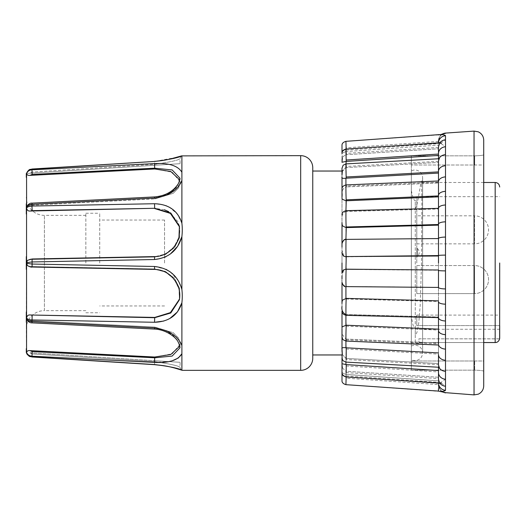 <?xml version="1.0" encoding="UTF-8"?>
<svg xmlns="http://www.w3.org/2000/svg" width="526" height="526" viewBox="0 0 526 526"><rect width="100%" height="100%" fill="white"/><g stroke="black" fill="none" stroke-linecap="round" stroke-linejoin="round"><path stroke-width="0.39" stroke-dasharray="2.63 1.97" d="M411.352 315.541L411.352 190.609L411.352 342.906L411.352 315.541L412.377 322.3C413.199 326.192 414.047 328.086 414.929 327.987L415.27 327.889L415.27 334.93C416.112 334.707 416.934 332.859 417.723 329.394L418.814 322.464L420.182 305.422L421.504 263L421.878 204.982C421.793 188.374 421.464 180.898 420.905 182.548A7.686 7.686 0 0 0 411.352 170.911L411.352 359.712L411.352 170.911M411.352 346.095A7.686 7.686 0 0 1 422.615 352.907A7.686 7.686 0 0 1 411.352 359.712M483.716 182.489L420.997 182.489L418.249 197.927C417.309 203.878 416.316 207.343 415.27 208.329L415.27 200.228L414.929 200.327C413.383 200.82 411.569 191.714 411.352 190.609M99.723 263L99.723 213.247L99.723 263M164.553 263L164.553 220.032L164.553 263M154.512 364.551L31.961 356.976L32.152 353.972L154.69 361.658L32.152 353.972L31.961 356.976L154.512 364.551C168.793 366.3 177.919 368.161 181.891 370.113L181.891 302.759C182.404 298.426 182.404 293.988 181.891 289.438L181.891 236.562C182.404 232.038 182.404 227.6 181.891 223.241L181.891 155.887M181.187 156.117L179.872 158.806C178.459 160.187 170.069 162.028 154.69 164.342L154.749 165.296L180.181 163.678L26.55 173.429L154.749 165.296L154.69 164.342L32.152 172.028L29.975 173.212L32.152 172.028L154.69 164.342C170.062 162.028 178.459 160.187 179.872 158.806L180.181 163.678M85.85 310.642L44.394 310.642L44.394 215.358L44.394 310.642A18.094 18.094 0 0 0 26.3 328.73L26.563 352.374C27.023 351.013 28.161 350.428 29.975 350.618L32.152 351.572L154.69 357.792L154.749 357.022L29.975 350.618M163.908 204.982L154.512 203.726L154.69 208.283L29.975 211.025C28.161 211.215 27.023 210.196 26.563 207.967L26.563 262.678L27.569 260.317L29.975 259.489L27.569 260.317C29.969 259.101 31.475 258.654 32.093 258.976L154.69 256.747L29.975 259.489L32.093 258.976L154.69 256.747L165.519 253.979L174.152 246.825L179.096 236.884L179.412 226.219L179.096 236.878L174.159 246.819L165.526 253.973L154.749 257.036L29.975 259.489L154.749 257.036L165.342 254.63L174.52 247.667L179.498 237.903L179.537 226.884M85.85 215.358L44.394 215.358A18.094 18.094 0 0 1 26.3 197.27M85.85 263L85.85 213.247L85.85 263M418.893 343.511L415.27 343.511L415.27 200.228M499.7 338.113L499.628 338.889C498.812 341.341 497.333 342.564 495.176 342.551L418.893 342.551C418.893 343.826 418.893 343.826 418.893 342.551C418.893 343.826 418.893 343.826 418.893 342.551L483.716 342.551M499.7 263L499.7 325.581C499.7 311.734 499.7 311.734 499.7 325.581L416.783 325.581L499.7 325.581L499.7 263L499.7 325.581M416.783 263L416.783 196.665L416.783 263M474.524 265.564L416.783 265.564L416.783 293.607L416.783 265.564L416.783 293.607L416.783 265.564L474.524 265.564L474.524 293.607L416.783 293.607L474.524 293.607L474.524 265.564A14.018 14.018 0 0 1 488.542 279.582A14.018 14.018 0 0 1 474.524 293.607L474.524 279.582L474.524 293.607A14.018 14.018 0 0 0 488.542 279.582A14.018 14.018 0 0 0 474.524 265.564M417.381 252.546C417.381 257.76 417.381 257.76 417.381 252.546C417.381 257.76 417.381 257.76 417.381 252.546C417.381 247.332 417.381 247.332 417.381 252.546L417.381 248.502L416.783 248.502M416.783 252.546C416.783 257.76 416.783 257.76 416.783 252.546C416.783 257.76 416.783 257.76 416.783 252.546C416.783 247.332 416.783 247.332 416.783 252.546C416.783 247.332 416.783 247.332 416.783 252.546M416.783 243.854L474.524 243.854A14.018 14.018 0 0 0 488.542 229.829A14.018 14.018 0 0 0 474.524 215.811L474.524 243.854L474.524 215.811L416.783 215.811L416.783 243.854L416.783 215.811M483.716 385.874L483.716 154.769C483.197 155.315 480.179 155.67 474.676 155.841L411.352 155.841L411.352 370.159L474.676 370.159C480.172 370.324 483.184 370.685 483.716 371.231L483.716 140.126M440.104 383.342L440.709 383.868L438.487 382.948A7.535 7.384 180 0 1 438.487 382.915A7.535 7.384 180 0 0 445.502 390.285C445.055 390.963 443.418 391.357 440.584 391.456L445.502 392.659A7.535 7.522 -0 0 1 438.487 385.157A7.535 7.522 -0 0 0 443.017 392.054M439.138 367.621A7.535 6.286 -0 0 1 438.487 365.07L438.487 343.011L345.93 339.046L346.042 341.078L346.233 339.073C345.871 346.351 345.819 333.372 346.18 326.159L346.233 325.213L438.487 329.144L438.487 317.014L438.487 330.519A7.535 4.162 180 0 0 445.502 334.661L445.502 349.106A7.535 4.997 -0 0 1 438.487 344.122L438.487 354.636A7.535 5.641 180 0 0 445.502 360.264L445.502 371.343A7.535 6.286 -0 0 1 438.487 365.07L438.487 372.507A7.535 6.746 180 0 0 445.502 379.233L440.584 382.698M441.327 383.152L445.502 386.202A7.535 7.147 -0 0 1 438.487 379.068A7.535 7.147 -0 0 0 440.236 383.638M438.487 263L438.487 270.436A7.535 0.46 180 0 0 445.502 270.89L445.502 288.938A7.535 1.506 -0 0 1 438.487 287.433L438.487 301.799A7.535 2.387 180 0 0 445.502 304.179L445.502 320.998A7.535 3.366 -0 0 1 438.487 317.638A7.535 3.366 -0 0 0 438.5 317.829M438.487 140.62L438.487 140.62A7.535 7.535 0 0 1 442.234 134.104L443.365 133.86L441.958 134.531C442.162 134.36 438.98 135.833 438.487 140.843A7.535 7.522 180 0 1 445.502 133.341L440.584 134.557C443.471 134.649 445.108 135.037 445.502 135.715A7.535 7.384 -0 0 0 438.487 143.085A7.535 7.384 -0 0 1 438.487 143.052L440.696 142.145M312.753 167.715L312.753 354.965M346.174 299.13L345.93 286.473C342.748 285.237 341.44 282.692 341.999 278.846L341.999 354.965L341.999 278.846C341.499 282.797 342.814 285.342 345.93 286.473L438.487 287.334L345.93 286.604M341.999 330.985L342.005 331.715M474.676 155.841C480.172 155.676 483.184 155.315 483.716 154.769L483.716 371.231C483.197 370.685 480.179 370.33 474.676 370.159L411.352 370.159L411.352 155.841L474.676 155.841L474.676 165.006L483.716 165.006L483.716 154.769L483.716 165.006L411.352 165.006L411.352 155.841L411.352 165.006L474.676 165.006L474.676 155.841M411.352 370.159L411.352 360.994L411.352 370.159M341.999 252.651C342.755 255.163 343.366 256.32 343.826 256.129L341.999 250.212L341.999 263L341.999 169.05L341.999 252.651L341.999 250.212L343.826 256.129L346.233 256.839L438.487 255.735M346.233 339.073L438.487 343.011L438.487 344.122L438.487 238.567A7.535 1.506 180 0 1 445.502 237.062L445.502 255.11A7.535 0.46 -0 0 0 438.487 255.564L438.487 255.998M445.502 221.821A7.535 2.387 -0 0 0 438.487 224.201L438.487 208.362A7.535 3.366 180 0 1 445.502 205.002L445.502 237.062M438.5 208.171A7.535 3.366 180 0 0 438.487 208.362L438.487 195.481L438.487 208.986L438.487 196.855L345.93 200.794L342.117 199.157L341.999 197.467M445.502 191.339A7.535 4.162 -0 0 0 438.487 195.481L438.487 181.878A7.535 4.997 180 0 1 445.502 176.894L445.502 205.002M438.487 181.878L438.487 171.364L438.487 181.878A7.535 4.997 180 0 1 438.658 180.826M445.502 165.736A7.535 5.641 -0 0 0 438.487 171.364L438.487 160.93A7.535 6.286 180 0 1 445.502 154.657L445.502 176.894M439.138 158.379A7.535 6.286 180 0 0 438.487 160.93L438.487 154.059M441.334 143.677L445.502 146.767A7.535 6.746 -0 0 0 438.487 153.493L438.487 146.932A7.535 7.147 180 0 1 445.502 139.798L440.584 143.302M440.236 142.362A7.535 7.147 180 0 0 438.487 146.932L438.5 146.596M443.017 133.946A7.535 7.522 180 0 0 438.487 140.843L438.487 143.085M438.487 317.638L438.487 317.014L438.487 317.638M438.487 344.122L438.769 345.286L438.487 344.122A7.535 4.997 0 0 0 438.658 345.174M438.487 372.507L438.493 379.358M438.487 377.254L345.93 371.251L345.95 376.964L346.233 371.277L438.487 377.254L438.487 391.074L438.487 383.158L438.487 385.157L440.9 390.66L442.741 391.89M438.487 142.638L345.93 149.108L395.026 145.86M438.487 140.843L438.487 142.842L438.487 140.843L440.939 135.3L442.734 134.11M438.48 158.767L438.487 160.93L439.447 158.162L438.487 158.76L345.99 163.895L346.233 167.577L438.487 162.442L345.93 167.597L345.99 163.895L343.156 165.21L341.999 168.202M342.314 171.496L345.93 167.597C342.748 169.306 341.44 171.792 341.999 175.053L341.999 176.933C341.499 178.215 342.814 178.643 345.93 178.222L438.487 173.08L438.487 171.884M438.487 208.197L346.108 210.67L346.233 211.465L438.487 208.986L345.93 211.485L346.108 210.67C343.189 211.439 341.815 212.846 341.999 214.891M346.18 256.576L346.233 256.839C345.871 256.372 345.819 238.857 346.18 239.389L438.487 238.666L438.487 225.135L345.93 227.6L342.459 225.845L341.999 222.452M346.18 359.554L346.233 358.423L438.487 363.558L438.48 367.233L438.487 363.558L438.487 364.676L346.18 359.554L345.99 362.105L346.233 358.423L438.487 363.558L438.487 370.567L345.93 364.577L346.233 358.423L345.93 362.098M438.48 382.941L438.487 379.068M438.487 270.002L346.18 269.424C345.819 271.686 345.871 288.82 346.233 286.486L346.233 286.486M346.233 269.167L345.93 256.826M438.487 238.666L346.18 239.389L438.487 238.548M438.487 208.493L346.18 210.965C345.819 207.671 345.871 224.372 346.233 227.607M438.487 182.154L346.18 186.086L346.042 184.922L346.233 186.927L438.487 182.989L345.93 186.954L346.18 186.086C345.819 180.254 345.871 195.008 346.233 200.787M438.487 161.324L346.18 166.446L346.233 178.209M341.999 162.291L345.93 161.423L438.487 155.433M438.487 147.425L346.18 153.388L345.95 149.036L346.233 154.723L438.487 148.746L345.93 154.749L346.18 153.388L346.233 161.41M341.999 161.088C341.499 158.418 342.814 156.307 345.93 154.749C342.748 156.393 341.44 158.504 341.999 161.088L341.999 154.466C341.44 153.71 342.748 152.737 345.93 151.554L438.487 145.123L345.93 151.554L345.93 154.749L345.93 151.554C342.814 152.698 341.499 153.664 341.999 154.466L341.999 154.46M346.147 149.022L345.93 141.343L345.93 149.108C344.655 149.811 343.366 148.319 341.999 153.322M438.487 141.402L346.18 147.799L346.233 149.252L438.487 142.842M346.18 315.035L346.233 314.535L438.487 317.014L345.93 314.515L346.18 315.035L438.487 317.507M438.487 380.877L346.233 374.466L438.487 380.877M346.18 378.201L345.93 384.657L346.233 376.748L438.487 383.158L345.93 376.721L346.18 378.201L438.487 384.598M346.147 376.978L346.18 375.932C345.838 386.952 345.852 387.221 346.233 376.748M346.233 364.59L346.18 365.978C345.819 376.208 345.871 381.547 346.233 371.277M438.487 352.92L346.233 347.791L346.18 349.001C345.819 358.028 345.871 367.51 346.233 358.423M346.233 347.791L345.93 341.072M346.233 325.213L345.93 315.317M346.174 299.162L346.003 303.726M345.996 303.929L346.108 315.33L438.487 317.803M346.233 298.393L438.487 300.865M341.999 273.349C341.328 273.882 343.491 269.227 343.84 269.871L341.999 275.788L343.84 269.871L345.93 269.174M346.18 239.389C344.497 238.857 343.103 240.264 341.999 243.61L341.999 247.154C341.44 243.308 342.748 240.763 345.93 239.527L345.93 227.6M345.93 210.676L345.93 211.485C342.814 212.872 341.499 215.581 341.999 219.605C341.44 215.693 342.748 212.984 345.93 211.485L345.93 200.794M341.999 194.771L341.999 195.014C341.44 191.3 342.748 188.61 345.93 186.954L345.93 178.222M341.999 154.065C341.44 152.336 342.748 150.738 345.93 149.279C342.814 150.673 341.499 152.27 341.999 154.065M341.999 176.933L342.005 177.374M341.999 195.014C341.499 191.188 342.814 188.505 345.93 186.954L345.93 184.928M341.999 197.46L342.117 199.15C342.82 188.873 341.308 189.945 342.426 187.295C342.452 186.434 343.656 185.639 346.042 184.922L438.487 180.983M341.999 247.154C341.499 243.203 342.814 240.665 345.93 239.527L345.93 239.396M342.413 300.247L341.999 303.548L342.459 300.162L345.93 298.4M341.999 306.395C341.44 310.307 342.748 313.016 345.93 314.515M342.209 334.451L345.93 339.046L342.209 334.437M345.93 347.785C342.748 347.37 341.44 347.798 341.999 349.067L341.999 354.965M342.314 354.504L345.93 358.403L342.314 354.504L341.999 357.943L342.005 351.559M345.93 364.577L341.999 363.69L341.999 372.415L342.005 365.366M342.341 367.858L345.93 371.251L345.93 374.446L345.93 371.251L342.341 367.858M341.999 363.69L341.999 371.534C341.499 372.336 342.814 373.302 345.93 374.446C342.748 373.263 341.44 372.29 341.999 371.534L341.999 371.935C341.44 373.664 342.748 375.262 345.93 376.721L345.93 376.721C342.814 375.327 341.499 373.73 341.999 371.935L341.999 371.935M341.999 328.54L342.117 326.85L345.93 325.213M341.999 303.548L342.459 300.162M474.676 360.994L483.716 360.994L483.716 371.231L483.716 360.994L411.352 360.994L474.676 360.994L474.676 370.159L474.676 360.994M416.783 325.581C416.783 311.734 416.783 311.734 416.783 325.581C416.783 311.734 416.783 311.734 416.783 325.581M499.628 338.889L418.893 338.823L418.893 342.551L418.893 338.823L499.641 338.823M411.352 342.906L415.27 342.906L415.27 208.329M165.979 269.312L154.512 266.485L154.631 269.404L32.093 267.024L154.69 269.253L32.093 267.024L27.569 265.683L32.152 266.879L27.569 265.683L26.563 263.322L26.3 328.73M181.891 345.543C177.919 335.831 168.793 329.96 154.512 327.915L154.539 329.079L31.994 322.859C30.087 323.102 28.299 321.84 26.616 319.078L26.563 318.559C27.023 319.979 28.161 320.676 29.975 320.663L154.749 327.073L29.975 320.663L32.152 321.616L31.994 322.859L32.152 321.616L154.69 327.836L32.152 321.616L29.975 320.663C28.161 320.676 27.023 319.979 26.563 318.559L26.3 322.274M154.512 327.915L31.968 321.642C29.298 321.445 27.497 320.413 26.563 318.559M26.563 352.374C27.49 354.675 29.292 355.951 31.968 356.194L154.512 362.394L168.879 361.605M179.747 346.101L180.155 344.037L178.702 338.244L173.179 332.669L154.749 327.073L173.172 332.669L178.702 338.244L180.155 344.037L172.278 353.801L154.749 357.022M29.975 352.788L154.749 360.704L29.975 352.788L32.152 353.972L29.975 352.788M32.152 351.572L31.968 356.838C29.298 356.569 27.497 355.149 26.563 352.571L26.3 352.552M154.749 360.704L180.181 362.322L154.749 360.704L180.181 362.322L154.749 360.704L154.69 361.658C170.056 363.966 178.445 365.813 179.872 367.194C178.472 365.82 170.076 363.972 154.69 361.658C170.056 363.966 178.445 365.813 179.872 367.194C178.472 365.82 170.076 363.972 154.69 361.658L154.749 360.704M29.975 266.511L154.749 268.964L29.975 266.511M179.53 299.13L179.498 288.097L174.52 278.333L165.342 271.37L154.749 268.964L165.342 271.37L174.52 278.333L179.498 288.097L179.714 298.321L170.753 312.345L154.69 317.717L29.975 314.975L154.749 317.428M181.891 172.226C177.919 165.683 168.793 162.81 154.512 163.606L31.968 169.806L31.968 169.162C29.292 169.431 27.49 170.858 26.563 173.429L26.563 207.441C27.023 206.021 28.161 205.324 29.975 205.337C28.161 205.324 27.023 206.021 26.563 207.441L26.616 206.922C28.121 204.279 29.916 203.023 31.994 203.141L32.152 204.384L29.975 205.337L154.749 198.927L29.975 205.337L32.152 204.384L154.69 198.164L32.152 204.384L31.994 203.141L154.539 196.921L154.69 198.164L164.684 195.928L172.949 190.905L178.275 184.448L179.846 178.031L178.281 184.435L172.949 190.905L164.684 195.928L154.69 198.164L154.749 198.927L173.172 193.331L178.702 187.756L180.155 181.963L179.741 179.899M29.975 175.382C28.161 175.572 27.023 174.987 26.563 173.626C27.497 171.318 29.298 170.043 31.968 169.806L32.152 174.428L29.975 175.382L154.749 168.977L172.278 172.199L180.155 181.963L178.702 187.756L173.179 193.331L154.749 198.927L154.539 196.921C166.44 196.487 176.519 188.071 178.051 184.166C179.688 180.78 180.286 178.735 179.846 178.031L172.133 169.918L154.69 168.208L32.152 174.428M26.563 207.441C27.49 205.587 29.292 204.561 31.968 204.358L154.512 198.085L169.793 193.594L180.056 184.146M28.858 206.534L26.563 207.967M154.69 208.283L29.975 211.025M154.749 208.572L170.753 213.655L179.714 227.679L179.498 237.903L174.52 247.667L165.342 254.63L154.749 257.036L154.631 256.596C161.489 256.372 167.432 253.71 172.482 248.601L175.901 244.195C179.3 238.85 180.464 232.86 179.412 226.219L179.412 226.233M26.563 262.678L31.968 261.955L154.512 259.515L164.553 257.345M154.512 266.485L31.968 264.045L26.563 263.322M26.3 311.997L26.563 318.033C27.023 315.804 28.161 314.785 29.975 314.975M26.563 318.033C27.49 319.197 29.292 319.834 31.968 319.953L154.664 322.274M154.789 357.798L172.18 356.063L179.846 347.975L178.281 341.565L172.949 335.095L164.684 330.072L154.69 327.836L164.684 330.072L172.949 335.095L178.275 341.552L179.846 347.969L180.155 344.037L179.846 347.975C180.254 347.252 179.688 345.253 178.143 341.985C173.054 334.378 165.19 330.072 154.539 329.079L154.749 327.073L154.539 329.079M154.762 317.717L170.799 312.97L179.412 299.781L179.096 289.122L174.159 279.181L165.526 272.027L154.69 269.253L165.486 272.001L174.106 279.115L179.064 289.004L179.438 299.636M28.503 170.417L31.961 169.024L32.152 172.028L31.961 169.024L154.512 161.449L178.275 157.05M154.512 203.726L31.968 206.047L31.994 203.141M179.386 226.108L177.959 221.709M177.939 221.676L168.761 211.722M164.414 209.762L154.775 208.283M163.869 321.031L169.76 318.546M178.413 157.004L181.45 156.031M181.891 223.241L177.407 214.023L169.536 207.329M165.9 205.653L163.941 204.989M165.979 256.688L170.312 254.045M181.891 289.438L178.275 280.7L170.312 271.955M312.753 343.399L312.753 348.626M300.688 370.343L300.688 155.657M495.176 182.489L495.176 342.551M474.044 394.894L474.044 131.106M445.502 270.89L445.502 255.11M445.502 390.285L445.502 386.202M445.502 379.233L445.502 371.343M445.502 360.264L445.502 349.106M445.502 334.661L445.502 320.998M445.502 304.179L445.502 288.938M445.502 154.657L445.502 146.767M445.502 139.798L445.502 135.715M346.18 269.424L438.487 270.265M345.93 163.902L345.93 161.423M346.18 150.068L438.487 143.664M346.18 339.914L438.487 343.846M346.18 372.612L438.48 378.575M346.18 375.932L438.487 382.336M346.18 365.978L438.487 371.941M346.18 349.001L438.487 354.116M346.18 326.159L438.487 330.091M346.18 299.018L438.487 301.49M31.994 322.859L32.152 315.344M154.512 163.606L154.749 168.977M32.152 210.656L31.968 206.047M32.093 267.024L32.093 258.976M154.512 362.394L154.69 357.792M154.506 364.669L154.69 361.658L154.506 364.669M154.631 269.404L154.631 269.404C163.56 269.174 175.421 276.078 178.985 288.813L179.412 299.781L179.708 298.321L179.412 299.781M31.961 169.024L154.506 161.331L154.69 164.342L154.512 161.449M154.512 198.085L154.539 196.921M154.512 259.515L154.631 256.596M154.512 322.274L154.69 317.717M422.615 352.907L422.615 177.716L422.615 352.907M164.553 220.032L99.723 220.032M85.85 213.247L99.723 213.247M416.783 196.665L499.7 196.665M417.381 248.502A5.424 5.424 0 0 1 417.381 256.589L416.783 256.589M442.234 391.896L441.57 391.462L438.487 385.38M441.84 134.176L439.604 134.59M438.487 134.919L345.93 141.336C343.123 142.184 341.815 143.585 341.999 145.551M345.93 384.664L439.604 391.41M438.487 385.157L438.506 385.617M438.546 386.051L438.802 387.294M438.835 387.406L440.939 390.7L443.372 392.14L441.827 391.817M441.13 391.699L440.617 391.607M440.209 391.535L439.861 391.469M438.52 379.726L440.065 383.303M438.487 382.948L345.95 376.971C343.136 376.143 341.821 374.736 341.999 372.756M438.487 365.07L439.44 367.838L438.487 367.24L345.99 362.105L343.156 360.79L341.999 357.943M438.487 345.023L346.042 341.085C343.169 340.296 341.828 338.889 341.999 336.864M341.999 282.39C343.103 285.736 344.497 287.143 346.18 286.611L438.487 287.452M342.341 158.142L342.104 152.323L343.143 150.364L345.95 149.036L438.487 143.052M341.999 372.678C343.366 377.681 344.655 376.189 345.93 376.892L438.487 383.362M341.999 168.208L342.018 177.518M341.999 357.792L342.018 348.475M342.117 326.85L341.999 327.829M346.108 315.33C343.189 314.568 341.821 313.161 341.999 311.109M416.783 315.094L499.7 315.094M418.893 329.243L499.7 329.243M85.85 312.753L99.723 312.753M26.563 173.383L28.463 170.444M181.187 369.883L179.872 367.194L180.181 362.322M179.899 369.574L174.06 367.871M173.843 367.819L169.766 366.832M165.71 366.024L163.823 365.702M154.887 161.311L163.908 160.285M165.736 159.97L169.819 159.154M164.553 305.968L99.723 305.968"/><path stroke-width="0.79" d="M300.688 370.343A12.059 12.059 0 0 0 312.753 358.285L312.753 167.715A12.059 12.059 0 0 0 300.688 155.657L300.688 370.343L182.312 370.343L174.257 367.924C170.168 366.997 166.972 365.715 154.506 364.669L154.512 364.551C168.787 366.3 177.913 368.154 181.891 370.113L181.891 302.759C182.404 298.4 182.404 293.962 181.891 289.438L181.891 236.562C177.919 250.31 168.793 257.964 154.512 259.515L31.968 261.955L26.563 262.678L26.3 256.649L26.3 269.351L26.563 263.322L27.569 265.683C29.969 266.899 31.475 267.346 32.093 267.024L154.631 269.404C161.489 269.628 167.432 272.29 172.482 277.399L175.901 281.805C179.3 287.15 180.464 293.14 179.412 299.781L170.779 312.99L154.69 317.717L29.975 314.975C28.161 314.785 27.023 315.804 26.563 318.033L26.563 207.967C27.023 210.196 28.161 211.215 29.975 211.025L154.69 208.283L170.772 213.01L179.386 226.108M483.716 342.551L495.176 342.551C497.353 342.564 498.839 341.321 499.641 338.823L499.7 263M483.716 263L483.716 385.874C483.545 389.733 481.724 392.501 478.246 394.184L474.044 394.894L474.044 131.106L478.246 131.816C481.724 133.499 483.545 136.267 483.716 140.126L483.716 263M445.502 288.938L445.502 270.89A7.535 0.46 180 0 1 438.487 270.436L438.487 287.433A7.535 1.506 -0 0 0 445.502 288.938L445.502 304.179A7.535 2.387 180 0 1 438.487 301.799L438.487 330.519L438.487 329.144L346.233 325.213C345.871 330.992 345.819 345.746 346.18 339.914M438.5 317.829A7.535 3.366 -0 0 0 445.502 320.998L445.502 304.179M438.658 345.174A7.535 4.997 0 0 0 445.502 349.106L445.502 334.661A7.535 4.162 180 0 1 438.487 330.519L438.487 344.122M439.138 367.621A7.535 6.286 -0 0 0 445.502 371.343L445.502 360.264A7.535 5.641 180 0 1 438.487 354.636L438.487 365.07L439.447 367.838L438.487 367.24L438.487 372.507A7.535 6.746 180 0 0 445.502 379.233L445.502 390.285A7.535 7.384 180 0 1 438.487 382.948L440.709 383.868C440.979 383.441 439.835 385.131 438.487 379.068L438.487 372.507M443.017 392.054A7.535 7.522 -0 0 0 445.502 392.659L440.584 391.443C443.471 391.351 445.108 390.963 445.502 390.285M440.584 382.698L441.327 383.152M346.18 256.556L438.487 255.998M346.233 256.833L345.93 269.174L438.487 270.002M346.233 239.514C345.871 237.18 345.819 254.314 346.18 256.576L438.487 255.564L438.487 263M346.233 211.465C345.871 206.488 345.819 222.077 346.18 226.982L346.233 227.607L438.487 225.135L438.487 224.201L438.487 255.564A7.535 0.46 0 0 1 445.502 255.11L445.502 237.062A7.535 1.506 180 0 0 438.487 238.567L438.487 238.666M441.84 134.176L442.234 134.104A7.535 7.535 0 0 1 445.502 133.098L445.502 133.341A7.535 7.522 180 0 0 443.017 133.946M346.18 372.612L346.233 364.59L438.487 370.567L438.487 367.24L345.99 362.105L343.156 360.79L342.196 359.153L341.999 354.965L312.753 354.965L312.753 263L312.753 343.399M341.999 263L341.999 273.349L341.999 263M341.999 275.788L341.999 278.846L341.999 275.788M342.413 300.247L341.999 302.075L341.999 282.39L341.999 303.548M341.999 311.109L341.999 327.829L341.999 311.109C341.815 313.154 343.189 314.561 346.108 315.33L438.487 317.638M341.999 328.54L341.999 336.607L342.426 338.705L343.176 339.783L346.042 341.078L438.487 345.017M341.999 336.962L341.999 348.856L341.999 336.962M341.999 175.053L341.999 169.043L341.999 175.053L342.314 171.496M342.005 177.374L341.999 197.467M341.999 222.459L341.999 243.61C343.103 240.264 344.497 238.857 346.18 239.389L438.487 238.548M346.233 154.723C345.871 144.453 345.819 149.792 346.18 160.022L438.487 154.059L438.487 146.932C439.835 140.869 440.979 142.559 440.709 142.132L438.487 143.052A7.535 7.384 -0 0 1 445.502 135.715C445.055 135.037 443.418 134.643 440.584 134.544L445.502 133.341M346.233 167.577C345.871 158.49 345.819 167.972 346.18 176.999L438.487 171.884L438.487 160.93L439.44 158.162L438.487 158.76L438.487 153.493A7.535 6.746 -0 0 1 445.502 146.767L445.502 139.798A7.535 7.147 180 0 0 440.236 142.362M346.233 186.927C345.871 179.649 345.819 192.628 346.18 199.841L346.233 200.787L438.487 196.855L438.487 171.364A7.535 5.641 -0 0 1 445.502 165.736L445.502 154.657A7.535 6.286 180 0 0 439.138 158.379M445.502 191.339L445.502 221.821A7.535 2.387 -0 0 0 438.487 224.201L438.487 195.481A7.535 4.162 0 0 1 445.502 191.339L445.502 176.894A7.535 4.997 180 0 0 438.658 180.826M445.502 205.002A7.535 3.366 180 0 0 438.5 208.171M440.236 383.638A7.535 7.147 -0 0 0 445.502 386.202M440.584 143.302L441.334 143.677M438.487 143.085L438.487 140.843M341.999 189.136C341.828 187.111 343.169 185.704 346.042 184.922L438.487 180.977L438.487 181.878M438.487 180.977L438.487 173.08L345.93 178.215L345.93 184.928M346.233 269.161C345.871 269.628 345.819 287.143 346.18 286.611L438.487 287.433M438.487 364.676L438.487 365.07M442.741 391.89L438.487 391.081L438.48 388.701M438.487 379.068L438.487 377.254M395.026 145.86L438.487 142.842M346.147 149.022L345.93 141.336L439.604 134.59M346.18 160.022L346.233 161.41L438.487 155.433M346.18 176.999L346.233 178.209M346.233 161.41L345.93 163.902M346.233 200.787L345.93 210.676M346.233 227.607L345.93 239.396M438.487 300.865L346.233 298.393C345.871 301.628 345.819 318.329 346.18 315.035M342.459 300.155L346.233 298.393M341.999 327.829L342.117 326.843L346.233 325.213M438.487 352.92L346.233 347.791L346.18 359.554M342.005 351.559L341.999 349.067C341.499 347.785 342.814 347.357 345.93 347.778L346.233 347.791M342.005 365.366L342.341 367.858L341.999 364.912L341.999 372.408L341.999 363.729L346.233 364.59M438.487 391.081L345.93 384.664L346.147 376.978M341.999 162.291L342.341 158.142M438.487 143.052L345.95 149.029C343.136 149.857 341.821 151.264 341.999 153.244L341.999 145.551C341.821 143.578 343.13 142.171 345.93 141.336M341.999 162.271L345.93 161.423M341.999 174.934L341.999 168.202M341.999 197.46L341.999 176.933C341.44 178.202 342.748 178.63 345.93 178.215M341.999 198.17L342.117 199.15L345.93 200.787M341.999 247.154L341.999 223.925L342.459 225.838L345.93 227.6M341.999 252.651C341.321 252.053 343.491 256.793 343.84 256.129L345.93 256.826M341.999 273.349C342.755 270.837 343.366 269.68 343.826 269.871L345.93 269.174M341.999 330.985L342.005 331.715M341.999 363.729L341.999 357.943L341.999 363.729M341.999 371.534L342.071 371.915M341.999 371.941L342.104 373.677L343.143 375.636L345.95 376.964L438.487 382.948M341.999 372.776L341.999 380.449L341.999 372.776M345.93 314.515C342.748 313.016 341.44 310.307 341.999 306.395M499.7 325.581C499.7 311.734 499.7 311.734 499.7 325.581L499.7 338.113C499.7 326.554 499.7 326.554 499.7 338.113C499.7 326.554 499.7 326.554 499.7 338.113M178.294 358.002L181.891 353.774C177.919 360.317 168.793 363.19 154.512 362.394L31.968 356.194C29.298 355.957 27.497 354.682 26.563 352.374L26.563 318.559C27.49 320.413 29.292 321.439 31.968 321.642L154.512 327.915L154.539 329.079C166.44 329.513 176.519 337.929 178.051 341.834C179.688 345.22 180.286 347.265 179.846 347.969L172.133 356.082L154.69 357.792L32.152 351.572L29.975 350.618C28.161 350.428 27.023 351.013 26.563 352.374L26.635 352.578M32.152 351.572L31.961 356.976C30.008 356.017 29.62 358.127 26.55 352.571L26.563 352.571C27.49 355.142 29.292 356.569 31.968 356.838L154.512 364.551M154.512 362.394L154.749 357.022L29.975 350.618M26.563 318.559L26.616 319.078C28.121 321.721 29.916 322.977 31.994 322.859L154.539 329.079M154.749 357.022L170.819 354.485L179.747 346.101M181.891 302.759C177.919 315.304 168.793 321.807 154.512 322.274L31.968 319.953C29.298 319.834 27.497 319.197 26.563 318.033M154.512 322.274L154.749 317.428L29.975 314.975M26.563 263.322L31.968 264.045L154.512 266.485C168.787 268.036 177.913 275.69 181.891 289.438M154.749 317.428L170.385 312.622L179.53 299.13M154.512 259.515L154.631 256.596L32.093 258.976L27.569 260.317L26.563 262.678M26.563 207.967C27.49 206.803 29.292 206.166 31.968 206.047L32.152 210.656L154.775 208.283M32.152 210.656L29.975 211.025M179.537 226.884L170.385 213.385L154.749 208.572M181.891 236.562C182.404 232.012 182.404 227.574 181.891 223.241L181.891 180.457C177.919 190.169 168.793 196.04 154.512 198.085L154.539 196.921L31.994 203.141C30.087 202.898 28.299 204.16 26.616 206.922L26.563 173.626C27.023 174.987 28.161 175.572 29.975 175.382L154.749 168.977L154.69 168.208L172.14 169.924L179.846 178.064M154.512 198.085L31.968 204.358C29.298 204.555 27.497 205.587 26.563 207.441M26.635 173.422L26.563 173.626C27.49 171.325 29.292 170.049 31.968 169.806L32.152 174.428L154.69 168.208L154.512 163.606C168.787 162.81 177.913 165.683 181.891 172.226L181.891 180.457M32.152 174.428L29.975 175.382M179.741 179.899L170.819 171.515L154.749 168.977M26.563 173.429L26.563 173.429C29.62 167.873 30.008 169.983 31.961 169.024L31.968 169.162C29.298 169.431 27.497 170.851 26.563 173.429L26.563 173.383M26.563 173.626L26.3 177.374L26.3 173.448M31.994 203.141L31.968 206.047L28.858 206.534M26.3 348.626L26.3 352.552L26.3 348.626M26.3 203.726L26.3 214.003L26.3 203.726M26.3 322.274L26.3 311.997M31.968 206.047L154.512 203.726C168.787 204.193 177.913 210.696 181.891 223.241M181.45 156.031L181.891 155.887C177.919 157.839 168.793 159.7 154.512 161.449L31.968 169.162L31.968 169.806L154.512 163.606M168.761 211.722L164.414 209.762M154.664 322.274L163.869 321.031M169.76 318.546L177.466 311.898L181.871 302.831M168.879 361.605L172.094 360.843L178.255 358.028M154.512 327.915C168.787 329.953 177.913 335.831 181.891 345.543M181.891 155.887L181.891 172.226M180.056 184.146L181.812 180.668M169.536 207.329L165.9 205.653M164.553 257.345L165.979 256.688M170.312 254.045L177.617 246.346L181.838 236.779M170.312 271.955L165.979 269.312M312.753 348.626L312.753 358.285M32.093 258.976L32.093 267.024M495.176 342.551L495.176 182.489C497.925 182.759 499.43 184.271 499.7 187.013M445.502 255.11L445.502 270.89M445.502 320.998L445.502 334.661M445.502 349.106L445.502 360.264M445.502 371.343L445.502 379.233M445.502 392.659L474.044 394.894M445.502 135.715L445.502 139.798M445.502 146.767L445.502 154.657M445.502 165.736L445.502 176.894M445.502 221.821L445.502 237.062M346.18 199.841L438.487 195.909M346.18 226.982L438.487 224.51M345.93 286.604L345.93 298.4M345.93 315.317L345.93 325.206M345.93 341.072L345.93 347.778M345.93 362.098L345.93 364.577M32.152 315.344L31.994 322.859M154.512 266.485L154.631 269.404M154.512 203.726L154.69 208.283M154.512 161.449L31.961 169.024M312.753 171.035L341.999 171.035M445.502 392.902L442.234 391.896M440.709 142.132L440.709 142.132C440.288 141.652 439.545 143.25 438.487 146.932M440.696 142.145L440.308 142.329M442.734 134.11L438.487 134.919M438.487 158.76L345.99 163.895L343.156 165.21L341.999 168.208M438.487 208.362L346.108 210.67C343.189 211.432 341.821 212.839 341.999 214.891L341.999 214.891M438.506 385.617L438.546 386.051M441.827 391.817L441.13 391.699M440.617 391.607L440.209 391.535M438.493 379.358L438.526 379.752M341.999 282.39L341.999 282.39C343.103 285.736 344.497 287.143 346.18 286.611M342.314 354.504L341.999 348.856M345.93 384.657C343.123 383.816 341.815 382.415 341.999 380.449C341.821 382.422 343.13 383.829 345.93 384.664M445.502 133.098L474.044 131.106M483.716 182.489L495.176 182.489M26.55 352.571C26.543 354.412 28.345 355.885 31.961 356.976L154.506 364.669L163.823 365.702M154.631 256.596C163.56 256.826 175.421 249.922 178.985 237.187L179.412 226.233M181.187 369.883L179.899 369.574M169.766 366.832L165.71 366.024M179.846 178.025C180.254 178.748 179.688 180.747 178.143 184.015C173.054 191.622 165.19 195.928 154.539 196.921M181.187 156.117L177.689 157.11C176.322 157.583 165.335 160.746 154.506 161.331L154.887 161.311M163.908 160.285L165.736 159.97M169.819 159.154L181.385 155.939M181.549 155.88L300.688 155.657"/></g></svg>
